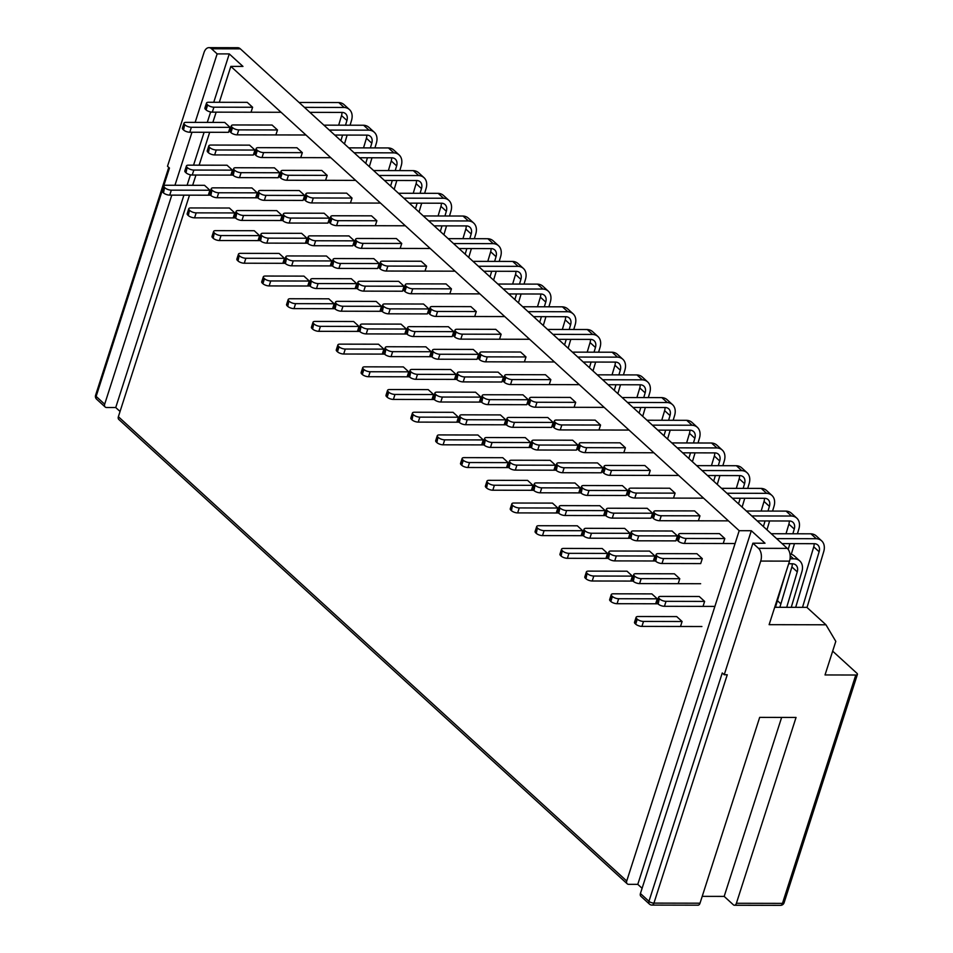 <?xml version="1.0" encoding="UTF-8"?>
<svg xmlns="http://www.w3.org/2000/svg" width="953" height="953" viewBox="0 0 953 953"><rect width="100%" height="100%" fill="white"/><g stroke="black" fill="none" stroke-linecap="round" stroke-linejoin="round"><path stroke-width="1.43" d="M211.542 48.782A9.399 5.563 -89.9 0 0 208.91 47.65L237.702 47.71A9.399 5.563 90.1 0 1 240.347 48.841L211.542 48.782L217.141 53.892L195.151 122.377M191.982 132.241L174.959 185.263M171.79 195.139L104.675 404.203A3.764 2.668 132.4 0 0 105.164 406.991A3.764 2.668 132.4 0 0 106.641 407.515L115.73 407.539L120.054 411.482M208.91 47.65A9.399 5.563 -89.9 0 0 204.002 52.582L167.502 166.263L169.455 168.05L96.134 396.412L104.675 404.203M217.141 53.892L229.268 53.916L242.967 66.424L230.84 66.4L739.194 530.702L751.321 530.726L765.021 543.234L752.894 543.21L758.493 548.32L787.285 548.38A9.399 5.563 90.1 0 1 789.525 561.126L760.732 561.067L724.232 674.748L727.258 674.748L653.937 903.11L700.014 903.206A3.764 2.228 90.1 0 1 698.049 905.183L651.971 905.088A3.764 2.228 -89.9 0 0 653.937 903.11A3.764 1.441 -162.2 0 1 648.957 901.312L722.267 672.961L724.232 674.748M752.894 543.21L640.416 893.521L648.957 901.312A3.764 2.668 -47.6 0 0 649.446 904.099L640.916 896.308A3.764 2.668 -47.6 0 1 640.416 893.521M760.732 561.067A9.399 5.563 -89.9 0 0 758.493 548.32M235.427 217.915L194.579 217.832A4.705 1.799 -162.2 0 1 188.349 215.581L187.86 215.14A4.705 1.799 -162.2 0 1 187.169 213.71L188.765 208.743A4.705 1.799 17.8 0 1 190.791 207.945L229.387 208.016L234.76 212.936L233.175 217.903M285.126 263.314L244.278 263.219A4.705 1.799 -162.2 0 1 238.047 260.979L237.559 260.538A4.705 1.799 -162.2 0 1 236.868 259.109L238.464 254.141A4.705 1.799 17.8 0 1 240.501 253.343L279.086 253.415L284.471 258.334L282.874 263.302M334.825 308.701L293.989 308.617A4.705 1.799 -162.2 0 1 287.746 306.378L287.258 305.937A4.705 1.799 -162.2 0 1 286.579 304.507L288.175 299.54A4.705 1.799 17.8 0 1 290.2 298.742L328.785 298.813L334.169 303.733L332.573 308.689M384.536 354.099L343.688 354.016A4.705 1.799 -162.2 0 1 337.457 351.776L336.969 351.323A4.705 1.799 -162.2 0 1 336.278 349.894L337.874 344.938A4.705 1.799 17.8 0 1 339.899 344.14L378.508 344.212L383.88 349.12L382.284 354.087M434.234 399.498L393.398 399.414A4.705 1.799 -162.2 0 1 387.156 397.175L386.668 396.722A4.705 1.799 -162.2 0 1 385.989 395.292L387.573 390.325A4.705 1.799 17.8 0 1 389.61 389.527L428.207 389.61L433.579 394.518L431.983 399.486M483.945 444.896L443.097 444.813A4.705 1.799 -162.2 0 1 436.867 442.573L436.379 442.121A4.705 1.799 -162.2 0 1 435.688 440.691L437.284 435.724A4.705 1.799 17.8 0 1 439.309 434.925L477.906 435.009L483.29 439.917L481.694 444.884M533.644 490.295L492.808 490.211A4.705 1.799 -162.2 0 1 486.566 487.96L486.078 487.519A4.705 1.799 -162.2 0 1 485.399 486.09L486.983 481.122A4.705 1.799 17.8 0 1 489.02 480.324L527.605 480.395L532.989 485.315L531.393 490.283M583.355 535.693L542.507 535.61A4.705 1.799 -162.2 0 1 536.277 533.358L535.789 532.918A4.705 1.799 -162.2 0 1 535.098 531.488L536.694 526.521A4.705 1.799 17.8 0 1 538.719 525.722L577.315 525.794L582.688 530.714L581.104 535.681M633.054 581.08L592.218 580.996A4.705 1.799 -162.2 0 1 585.976 578.757L585.487 578.316A4.705 1.799 -162.2 0 1 584.797 576.887L586.393 571.919A4.705 1.799 17.8 0 1 588.43 571.121L627.014 571.192L632.399 576.112L630.803 581.068M676.713 616.591L682.098 621.499L680.513 626.466M228.506 132.324L230.102 127.357L191.386 127.273L189.79 132.241L228.506 132.324M184.668 124.593L183.56 130.001L184.668 124.593A4.705 1.799 17.8 0 1 183.977 123.163A4.705 1.799 17.8 0 1 186.002 122.365L224.717 122.437L230.102 127.357M253.355 155.017L254.951 150.05L216.236 149.978L214.651 154.934L253.355 155.017M209.517 147.286L208.409 152.694L209.517 147.286A4.705 1.799 17.8 0 1 208.826 145.857A4.705 1.799 17.8 0 1 210.863 145.059L249.567 145.142L254.951 150.05M278.205 177.723L279.801 172.755L241.097 172.672L239.501 177.639L278.216 177.711M234.367 169.979L233.259 175.388L234.367 169.979A4.705 1.799 17.8 0 1 233.676 168.55A4.705 1.799 17.8 0 1 235.713 167.752L274.428 167.835L279.801 172.755M303.066 200.416L304.662 195.448L265.947 195.365L264.35 200.333L303.066 200.416M259.216 192.685L258.12 198.093L259.216 192.685A4.705 1.799 17.8 0 1 258.537 191.255A4.705 1.799 17.8 0 1 260.562 190.457L299.278 190.54L304.662 195.448M327.915 223.109L329.512 218.154L290.796 218.07L289.2 223.038L327.915 223.109M284.077 215.378L282.97 220.786L284.077 215.378A4.705 1.799 17.8 0 1 283.386 213.948A4.705 1.799 17.8 0 1 285.412 213.15L324.127 213.234L329.512 218.154M352.765 245.814L354.361 240.847L315.646 240.764L314.061 245.731L352.765 245.814M308.927 238.083L307.819 243.492L308.927 238.083A4.705 1.799 17.8 0 1 308.236 236.654A4.705 1.799 17.8 0 1 310.273 235.856L348.977 235.927L354.361 240.847M377.614 268.508L379.211 263.54L340.507 263.469L338.911 268.424L377.614 268.508M333.776 260.777L332.668 266.185L333.776 260.777A4.705 1.799 17.8 0 1 333.085 259.347A4.705 1.799 17.8 0 1 335.122 258.549L373.826 258.632L379.211 263.54M402.476 291.213L404.06 286.245L365.356 286.162L363.76 291.13L402.476 291.213M358.626 283.47L357.53 288.89L358.626 283.47A4.705 1.799 17.8 0 1 357.947 282.04A4.705 1.799 17.8 0 1 359.972 281.254L398.688 281.326L404.06 286.245M427.325 313.906L428.921 308.939L390.206 308.867L388.61 313.823L427.325 313.906M383.487 306.175L382.379 311.583L383.487 306.175A4.705 1.799 17.8 0 1 382.796 304.746A4.705 1.799 17.8 0 1 384.821 303.947L423.537 304.031L428.921 308.939M452.175 336.6L453.771 331.644L415.055 331.561L413.471 336.528L452.175 336.6M408.337 328.868L407.229 334.277L408.337 328.868A4.705 1.799 17.8 0 1 407.646 327.439A4.705 1.799 17.8 0 1 409.683 326.641L448.386 326.724L453.771 331.644M477.024 359.305L478.62 354.337L439.905 354.254L438.32 359.221L477.024 359.305M433.186 351.574L432.078 356.982L433.186 351.574A4.705 1.799 17.8 0 1 432.495 350.144A4.705 1.799 17.8 0 1 434.532 349.346L473.236 349.429L478.62 354.337M501.886 381.998L503.47 377.043L464.766 376.959L463.17 381.915L501.886 381.998M458.036 374.267L456.94 379.675L458.036 374.267A4.705 1.799 17.8 0 1 457.357 372.837A4.705 1.799 17.8 0 1 459.382 372.039L498.097 372.123L503.47 377.043M526.735 404.703L528.331 399.736L489.616 399.652L488.019 404.62L526.735 404.703M482.885 396.972L481.789 402.38L482.885 396.972A4.705 1.799 17.8 0 1 482.206 395.543A4.705 1.799 17.8 0 1 484.231 394.745L522.947 394.816L528.331 399.736M551.584 427.397L553.181 422.429L514.465 422.358L512.869 427.313L551.584 427.397M507.746 419.665L506.639 425.074L507.746 419.665A4.705 1.799 17.8 0 1 507.056 418.236A4.705 1.799 17.8 0 1 509.081 417.438L547.796 417.521L553.181 422.429M576.434 450.102L578.03 445.134L539.315 445.051L537.73 450.019L576.434 450.09M532.596 442.359L531.488 447.767L532.596 442.359A4.705 1.799 17.8 0 1 531.905 440.929A4.705 1.799 17.8 0 1 533.942 440.131L572.646 440.215L578.03 445.134M601.283 472.795L602.88 467.828L564.176 467.756L562.58 472.712L601.283 472.795M557.445 465.064L556.338 470.472L557.445 465.064A4.705 1.799 17.8 0 1 556.755 463.634A4.705 1.799 17.8 0 1 558.792 462.836L597.507 462.92L602.88 467.828M626.145 495.489L627.729 490.533L589.025 490.45L587.429 495.417L626.145 495.489M582.295 487.757L581.199 493.166L582.295 487.757A4.705 1.799 17.8 0 1 581.616 486.328A4.705 1.799 17.8 0 1 583.641 485.53L622.357 485.613L627.729 490.533M650.994 518.194L652.591 513.226L613.875 513.143L612.279 518.11L650.994 518.194M607.156 510.463L606.048 515.871L607.156 510.463A4.705 1.799 17.8 0 1 606.465 509.033A4.705 1.799 17.8 0 1 608.49 508.235L647.206 508.306L652.591 513.226M675.844 540.887L677.44 535.931L638.724 535.848L637.14 540.804L675.844 540.887M632.006 533.156L630.898 538.564L632.006 533.156A4.705 1.799 17.8 0 1 631.315 531.726A4.705 1.799 17.8 0 1 633.352 530.928L672.056 531.012L677.44 535.931M700.693 563.592L702.29 558.625L663.586 558.541L661.99 563.509L700.693 563.592M656.855 555.849L655.747 561.269L656.855 555.849A4.705 1.799 17.8 0 1 656.164 554.42A4.705 1.799 17.8 0 1 658.201 553.633L696.905 553.705L702.29 558.625M257.81 197.807L217.105 197.724A4.705 1.799 -162.2 0 1 210.863 195.484L211.971 190.076A4.705 1.799 17.8 0 1 211.28 188.646A4.705 1.799 17.8 0 1 213.317 187.848L251.902 187.932L257.286 192.84L255.69 197.807M307.521 243.206L266.804 243.122A4.705 1.799 -162.2 0 1 260.574 240.883L261.67 235.474A4.705 1.799 17.8 0 1 260.991 234.045A4.705 1.799 17.8 0 1 263.016 233.247L301.613 233.33L306.985 238.238L305.389 243.206M357.22 288.604L316.515 288.521A4.705 1.799 -162.2 0 1 310.273 286.281L311.381 280.873A4.705 1.799 17.8 0 1 310.69 279.443A4.705 1.799 17.8 0 1 312.727 278.645L351.312 278.717L356.696 283.637L355.1 288.604M406.919 334.003L366.214 333.919A4.705 1.799 -162.2 0 1 359.984 331.68L361.08 326.26A4.705 1.799 17.8 0 1 360.401 324.83A4.705 1.799 17.8 0 1 362.426 324.044L401.01 324.115L406.395 329.035L404.799 334.003M456.63 379.401L415.925 379.318A4.705 1.799 -162.2 0 1 409.683 377.078L410.791 371.658A4.705 1.799 17.8 0 1 410.1 370.229A4.705 1.799 17.8 0 1 412.137 369.43L450.721 369.514L456.106 374.434L454.51 379.389M506.329 424.8L465.624 424.716A4.705 1.799 -162.2 0 1 459.394 422.465L460.49 417.057A4.705 1.799 17.8 0 1 459.811 415.627A4.705 1.799 17.8 0 1 461.836 414.829L500.42 414.912L505.805 419.832L504.208 424.788M556.04 470.198L515.323 470.103A4.705 1.799 -162.2 0 1 509.093 467.863L510.2 462.455A4.705 1.799 17.8 0 1 509.51 461.026A4.705 1.799 17.8 0 1 511.547 460.228L550.131 460.311L555.516 465.219L553.919 470.186M605.739 515.585L565.034 515.502A4.705 1.799 -162.2 0 1 558.792 513.262L559.899 507.854A4.705 1.799 17.8 0 1 559.22 506.424A4.705 1.799 17.8 0 1 561.246 505.626L599.83 505.709L605.215 510.617L603.618 515.585M655.45 560.983L614.733 560.9A4.705 1.799 -162.2 0 1 608.502 558.661L609.61 553.252A4.705 1.799 17.8 0 1 608.919 551.823A4.705 1.799 17.8 0 1 610.944 551.025L649.541 551.096L654.914 556.016L653.329 560.983M714.893 606.406L664.444 606.299A4.705 1.799 -162.2 0 1 658.201 604.059L659.309 598.639A4.705 1.799 17.8 0 1 658.618 597.209A4.705 1.799 17.8 0 1 660.655 596.423L699.24 596.495L704.624 601.414L703.028 606.382M231.353 125.76A4.705 1.799 17.8 0 0 232.044 127.19L230.447 132.157A4.705 1.799 -162.2 0 1 229.756 130.728L231.353 125.76A4.705 1.799 17.8 0 1 233.378 124.962L272.093 125.046L277.478 129.965L275.882 134.933M281.052 171.159A4.705 1.799 17.8 0 0 281.743 172.588L280.146 177.556A4.705 1.799 -162.2 0 1 279.455 176.126L281.052 171.159A4.705 1.799 17.8 0 1 283.089 170.361L321.792 170.444L327.177 175.364L325.581 180.32M330.762 216.557A4.705 1.799 17.8 0 0 331.441 217.987L329.857 222.954A4.705 1.799 -162.2 0 1 329.166 221.525L330.762 216.557A4.705 1.799 17.8 0 1 332.788 215.759L371.503 215.843L376.876 220.751L375.291 225.718M380.461 261.956A4.705 1.799 17.8 0 0 381.152 263.385L379.556 268.353A4.705 1.799 -162.2 0 1 378.865 266.923L380.461 261.956A4.705 1.799 17.8 0 1 382.498 261.158L421.202 261.241L426.587 266.149L424.99 271.117M430.172 307.354A4.705 1.799 17.8 0 0 430.851 308.784L429.267 313.74A4.705 1.799 -162.2 0 1 428.576 312.31L430.172 307.354A4.705 1.799 17.8 0 1 432.197 306.556L470.913 306.64L476.286 311.548L474.701 316.515M479.871 352.753A4.705 1.799 17.8 0 0 480.562 354.182L478.966 359.138A4.705 1.799 -162.2 0 1 478.275 357.709L479.871 352.753A4.705 1.799 17.8 0 1 481.908 351.955L520.612 352.026L525.996 356.946L524.4 361.914M529.582 398.14A4.705 1.799 17.8 0 0 530.261 399.569L528.665 404.537A4.705 1.799 -162.2 0 1 527.986 403.107L529.582 398.14A4.705 1.799 17.8 0 1 531.607 397.341L570.323 397.425L575.695 402.345L574.099 407.312M579.281 443.538A4.705 1.799 17.8 0 0 579.972 444.968L578.376 449.935A4.705 1.799 -162.2 0 1 577.685 448.506L579.281 443.538A4.705 1.799 17.8 0 1 581.306 442.74L620.022 442.823L625.406 447.743L623.81 452.699M628.98 488.937A4.705 1.799 17.8 0 0 629.671 490.366L628.075 495.334A4.705 1.799 -162.2 0 1 627.396 493.904L628.98 488.937A4.705 1.799 17.8 0 1 631.017 488.139L669.721 488.222L675.105 493.142L673.509 498.097M678.691 534.335A4.705 1.799 17.8 0 0 679.382 535.765L677.786 540.732A4.705 1.799 -162.2 0 1 677.095 539.303L678.691 534.335A4.705 1.799 17.8 0 1 680.716 533.537L719.432 533.62L724.816 538.528L723.22 543.496M230.84 66.4L219.321 102.293M216.152 112.156L212.853 122.413M209.696 132.276L199.129 165.167M195.961 175.042L192.661 185.299M189.504 195.174L118.375 416.711L626.729 881.013A3.764 2.668 132.4 0 0 627.217 883.8A3.764 2.668 132.4 0 0 628.694 884.324L637.783 884.348L642.108 888.291M739.194 530.702L626.729 881.013M653.841 511.63A4.705 1.799 17.8 0 0 654.52 513.059L652.936 518.027A4.705 1.799 -162.2 0 1 652.245 516.597L653.841 511.63A4.705 1.799 17.8 0 1 655.867 510.844L694.582 510.915L699.955 515.835L698.37 520.803M604.131 466.243A4.705 1.799 17.8 0 0 604.821 467.673L603.225 472.628A4.705 1.799 -162.2 0 1 602.534 471.199L604.131 466.243A4.705 1.799 17.8 0 1 606.168 465.445L644.871 465.529L650.256 470.437L648.659 475.404M554.432 420.845A4.705 1.799 17.8 0 0 555.111 422.274L553.526 427.242A4.705 1.799 -162.2 0 1 552.835 425.812L554.432 420.845A4.705 1.799 17.8 0 1 556.457 420.047L595.172 420.13L600.557 425.038L598.961 430.006M504.721 375.446A4.705 1.799 17.8 0 0 505.412 376.876L503.815 381.843A4.705 1.799 -162.2 0 1 503.136 380.414L504.721 375.446A4.705 1.799 17.8 0 1 506.758 374.648L545.461 374.732L550.846 379.639L549.25 384.607M455.022 330.048A4.705 1.799 17.8 0 0 455.713 331.477L454.116 336.445A4.705 1.799 -162.2 0 1 453.425 335.015L455.022 330.048A4.705 1.799 17.8 0 1 457.047 329.25L495.763 329.333L501.147 334.253L499.551 339.208M405.311 284.649A4.705 1.799 17.8 0 0 406.002 286.079L404.406 291.046A4.705 1.799 -162.2 0 1 403.727 289.617L405.311 284.649A4.705 1.799 17.8 0 1 407.348 283.851L446.052 283.934L451.436 288.854L449.84 293.81M355.612 239.251A4.705 1.799 17.8 0 0 356.303 240.68L354.707 245.648A4.705 1.799 -162.2 0 1 354.016 244.218L355.612 239.251A4.705 1.799 17.8 0 1 357.637 238.464L396.353 238.536L401.737 243.456L400.141 248.423M305.901 193.864A4.705 1.799 17.8 0 0 306.592 195.294L304.996 200.249A4.705 1.799 -162.2 0 1 304.317 198.82L305.901 193.864A4.705 1.799 17.8 0 1 307.938 193.066L346.654 193.137L352.026 198.057L350.43 203.025M256.202 148.465A4.705 1.799 17.8 0 0 256.893 149.895L255.297 154.851A4.705 1.799 -162.2 0 1 254.606 153.421L256.202 148.465A4.705 1.799 17.8 0 1 258.227 147.667L296.943 147.751L302.327 152.659L300.731 157.626M206.503 103.067A4.705 1.799 17.8 0 0 207.182 104.496L205.586 109.464A4.705 1.799 -162.2 0 1 204.907 108.034L206.503 103.067A4.705 1.799 17.8 0 1 208.528 102.269L247.244 102.352L252.616 107.26L251.032 112.228M700.646 583.724L639.594 583.593A4.705 1.799 -162.2 0 1 633.352 581.354L634.46 575.946A4.705 1.799 17.8 0 1 633.769 574.516A4.705 1.799 17.8 0 1 635.806 573.718L674.39 573.801L679.775 578.709L678.179 583.677M630.6 538.29L589.883 538.207A4.705 1.799 -162.2 0 1 583.653 535.955L584.749 530.547A4.705 1.799 17.8 0 1 584.07 529.118A4.705 1.799 17.8 0 1 586.095 528.319L624.68 528.403L630.064 533.323L628.468 538.278M580.889 492.892L540.184 492.808A4.705 1.799 -162.2 0 1 533.942 490.569L535.05 485.148A4.705 1.799 17.8 0 1 534.359 483.719A4.705 1.799 17.8 0 1 536.396 482.921L574.981 483.004L580.365 487.924L578.769 492.892M531.19 447.493L490.473 447.41A4.705 1.799 -162.2 0 1 484.243 445.17L485.351 439.762A4.705 1.799 17.8 0 1 484.66 438.332A4.705 1.799 17.8 0 1 486.685 437.534L525.282 437.606L530.654 442.526L529.07 447.493M481.479 402.095L440.774 402.011A4.705 1.799 -162.2 0 1 434.532 399.772L435.64 394.363A4.705 1.799 17.8 0 1 434.949 392.934A4.705 1.799 17.8 0 1 436.986 392.136L475.571 392.219L480.955 397.127L479.359 402.095M431.78 356.696L391.064 356.613A4.705 1.799 -162.2 0 1 384.833 354.373L385.941 348.965A4.705 1.799 17.8 0 1 385.25 347.535A4.705 1.799 17.8 0 1 387.275 346.737L425.872 346.821L431.244 351.728L429.66 356.696M382.07 311.309L341.365 311.214A4.705 1.799 -162.2 0 1 335.122 308.975L336.23 303.566A4.705 1.799 17.8 0 1 335.539 302.137A4.705 1.799 17.8 0 1 337.576 301.339L376.161 301.422L381.545 306.33L379.949 311.297M332.371 265.911L291.654 265.827A4.705 1.799 -162.2 0 1 285.423 263.576L286.531 258.168A4.705 1.799 17.8 0 1 285.84 256.738A4.705 1.799 17.8 0 1 287.866 255.94L326.462 256.023L331.835 260.943L330.25 265.899M282.66 220.512L241.955 220.429A4.705 1.799 -162.2 0 1 235.725 218.189L236.821 212.769A4.705 1.799 17.8 0 1 236.141 211.34A4.705 1.799 17.8 0 1 238.167 210.542L276.751 210.625L282.136 215.545L280.539 220.512M232.961 175.114L192.244 175.03A4.705 1.799 -162.2 0 1 186.014 172.791L187.122 167.383A4.705 1.799 17.8 0 1 186.431 165.953A4.705 1.799 17.8 0 1 188.468 165.155L227.052 165.226L232.437 170.146L230.84 175.114M657.904 603.785L617.067 603.702A4.705 1.799 -162.2 0 1 610.825 601.462L610.337 601.009A4.705 1.799 -162.2 0 1 609.658 599.58L611.254 594.612A4.705 1.799 17.8 0 1 613.279 593.814L651.864 593.886L657.248 598.806L655.652 603.773M608.205 558.387L567.357 558.303A4.705 1.799 -162.2 0 1 561.126 556.064L560.638 555.611A4.705 1.799 -162.2 0 1 559.947 554.181L561.543 549.214A4.705 1.799 17.8 0 1 563.58 548.416L602.177 548.499L607.549 553.407L605.953 558.375M558.506 512.988L517.658 512.905A4.705 1.799 -162.2 0 1 511.427 510.665L510.927 510.212A4.705 1.799 -162.2 0 1 510.248 508.783L511.844 503.815A4.705 1.799 17.8 0 1 513.87 503.029L552.466 503.101L557.839 508.009L556.242 512.976M508.795 467.589L467.959 467.506A4.705 1.799 -162.2 0 1 461.717 465.267L461.228 464.826A4.705 1.799 -162.2 0 1 460.537 463.396L462.134 458.429A4.705 1.799 17.8 0 1 464.171 457.631L502.767 457.702L508.14 462.622L506.543 467.578M459.096 422.203L418.248 422.108A4.705 1.799 -162.2 0 1 412.018 419.868L411.529 419.427A4.705 1.799 -162.2 0 1 410.838 417.998L412.435 413.03A4.705 1.799 17.8 0 1 414.46 412.232L453.056 412.304L458.429 417.223L456.844 422.179M409.385 376.804L368.549 376.721A4.705 1.799 -162.2 0 1 362.307 374.469L361.818 374.029A4.705 1.799 -162.2 0 1 361.127 372.599L362.724 367.632A4.705 1.799 17.8 0 1 364.761 366.834L403.345 366.905L408.73 371.825L407.134 376.792M359.686 331.406L318.838 331.322A4.705 1.799 -162.2 0 1 312.608 329.083L312.119 328.63A4.705 1.799 -162.2 0 1 311.428 327.201L313.025 322.233A4.705 1.799 17.8 0 1 315.05 321.435L353.646 321.506L359.019 326.426L357.435 331.394M309.975 286.007L269.139 285.924A4.705 1.799 -162.2 0 1 262.897 283.684L262.409 283.232A4.705 1.799 -162.2 0 1 261.718 281.802L263.314 276.835A4.705 1.799 17.8 0 1 265.351 276.036L303.947 276.12L309.32 281.028L307.724 285.995M260.276 240.609L219.428 240.525A4.705 1.799 -162.2 0 1 213.198 238.286L212.71 237.833A4.705 1.799 -162.2 0 1 212.019 236.404L213.615 231.436A4.705 1.799 17.8 0 1 215.64 230.65L254.237 230.721L259.621 235.629L258.025 240.597M210.565 195.21L169.729 195.127A4.705 1.799 -162.2 0 1 163.487 192.887L162.999 192.446A4.705 1.799 -162.2 0 1 162.32 191.017L163.904 186.049A4.705 1.799 17.8 0 1 165.941 185.251L204.538 185.323L209.91 190.243L208.314 195.198M240.347 48.841L787.285 548.38M702.218 896.356L724.173 896.404L733.369 904.802A3.764 2.228 -89.9 0 0 734.429 905.255A3.764 2.228 -89.9 0 0 736.395 903.277L782.473 903.373L855.782 675.022L825.024 674.95L835.805 641.369L825.965 624.787L769.119 624.668L789.525 561.126M855.782 675.022A3.764 1.441 17.8 0 0 857.414 674.379A3.764 1.441 17.8 0 0 856.866 673.235L832.66 651.137M780.888 603.857L777.422 600.688M736.395 903.277L796.053 717.454L759.684 717.371L700.014 903.206M724.173 896.404L781.639 717.418M627.217 883.8L118.863 419.499A3.764 2.668 -47.6 0 1 118.375 416.711M774.706 607.287L806.881 607.359L825.965 624.787M751.321 530.726L637.783 884.348M229.268 53.916L213.746 102.281M210.637 111.966L207.277 122.401M204.109 132.264L193.554 165.167M190.445 174.828L187.086 185.287M183.917 195.162L115.73 407.539M659.798 599.092A4.705 1.799 17.8 0 0 666.04 601.331L704.624 601.414M659.309 598.639L658.201 604.059M657.713 603.606A4.705 1.799 -162.2 0 1 657.034 602.177L658.618 597.209M701.896 626.526L641.917 626.395A4.705 1.799 -162.2 0 1 635.687 624.155L637.283 619.188L636.783 618.747L635.198 623.703A4.705 1.799 -162.2 0 1 634.507 622.273L636.104 617.318A4.705 1.799 17.8 0 0 636.783 618.747M637.283 619.188A4.705 1.799 17.8 0 0 643.513 621.427L682.098 621.511M636.104 617.318A4.705 1.799 17.8 0 1 638.129 616.52L676.725 616.591M807.024 607.49L823.726 551.62A15.045 10.674 132.4 0 0 821.641 540.839A15.045 10.674 132.4 0 0 816.328 538.719L810.943 533.811L771.239 533.728M810.943 533.811A15.045 10.674 -47.6 0 1 816.256 535.92L821.641 540.839M814.1 543.686A9.399 6.671 -47.6 0 1 813.743 546.843L795.684 607.335M816.328 538.719L776.624 538.636M724.816 538.528L686.1 538.457L684.504 543.413A4.705 1.799 -162.2 0 1 678.274 541.173L679.87 536.205A4.705 1.799 17.8 0 0 686.1 538.457M802.521 607.347L819.115 551.751A9.399 6.671 132.4 0 0 817.817 544.997A9.399 6.671 132.4 0 0 814.744 543.698L782.079 543.615M735.085 543.52L684.504 543.413M791.252 607.323L801.866 571.764A15.045 10.674 132.4 0 0 799.793 560.936L794.409 556.028A15.045 10.674 132.4 0 0 789.977 554.003M792.241 563.771A9.399 6.671 -47.6 0 1 791.883 566.94L779.864 607.299M799.793 560.936A15.045 10.674 132.4 0 0 793.563 558.815L790.049 558.803M788.679 563.771L792.086 563.783A9.399 6.671 -47.6 0 1 795.958 565.105A9.399 6.671 -47.6 0 1 797.256 571.86L786.701 607.311M790.168 555.718L793.563 558.815M655.259 560.817A4.705 1.799 -162.2 0 1 654.58 559.387L656.164 554.42M661.99 563.509A4.705 1.799 -162.2 0 1 655.747 561.269M657.344 556.302A4.705 1.799 17.8 0 0 663.586 558.541M797.423 533.775L798.876 528.927A15.045 10.674 132.4 0 0 796.791 518.134A15.045 10.674 132.4 0 0 791.478 516.026L786.094 511.106L746.39 511.022M786.094 511.106A15.045 10.674 -47.6 0 1 791.407 513.226L796.791 518.134M789.251 520.993A9.399 6.671 -47.6 0 1 788.881 524.138L786.011 533.751M783.068 543.627L782.854 544.33M791.478 516.026L751.774 515.942M699.955 515.835L661.251 515.752L659.655 520.719A4.705 1.799 -162.2 0 1 653.424 518.48L655.009 513.512A4.705 1.799 17.8 0 0 661.251 515.752M792.86 533.775L794.266 529.058A9.399 6.671 132.4 0 0 792.967 522.304A9.399 6.671 132.4 0 0 789.894 521.005L757.218 520.922M728.426 520.862L659.655 520.719M788.191 549.416L789.918 543.639M775.444 607.287L785.546 573.527M791.288 554.289L794.468 543.651M634.948 576.398A4.705 1.799 17.8 0 0 641.178 578.638L679.775 578.709M634.46 575.946L633.352 581.354M632.863 580.913A4.705 1.799 -162.2 0 1 632.173 579.484L633.769 574.516M630.409 538.123A4.705 1.799 -162.2 0 1 629.719 536.694L631.315 531.726M637.14 540.804A4.705 1.799 -162.2 0 1 630.898 538.564M632.494 533.609A4.705 1.799 17.8 0 0 638.724 535.848M610.825 601.462L612.422 596.495L611.933 596.042L610.337 601.009M612.422 596.495A4.705 1.799 17.8 0 0 618.664 598.734L657.248 598.818M611.254 594.612A4.705 1.799 17.8 0 0 611.933 596.042M772.573 511.082L774.027 506.222A15.045 10.674 132.4 0 0 771.93 495.441A15.045 10.674 132.4 0 0 766.629 493.332L761.244 488.412L721.54 488.329M761.244 488.412A15.045 10.674 -47.6 0 1 766.557 490.521L771.93 495.441M764.401 498.288A9.399 6.671 -47.6 0 1 764.032 501.445L761.161 511.058M758.219 520.922L758.004 521.636M766.629 493.332L726.925 493.249M675.105 493.142L636.401 493.058L634.805 498.014A4.705 1.799 -162.2 0 1 628.563 495.774L630.159 490.819A4.705 1.799 17.8 0 0 636.401 493.058M768.011 511.07L769.416 506.353A9.399 6.671 132.4 0 0 768.118 499.598A9.399 6.671 132.4 0 0 765.033 498.3L732.369 498.228M703.576 498.169L634.805 498.014M763.389 526.556L765.068 520.934M766.962 529.82L769.619 520.946M610.099 553.693A4.705 1.799 17.8 0 0 616.329 555.933L654.914 556.016M609.61 553.252L608.502 558.661M608.014 558.208A4.705 1.799 -162.2 0 1 607.323 556.778L608.919 551.823M605.56 515.418A4.705 1.799 -162.2 0 1 604.869 513.989L606.465 509.033M612.279 518.11A4.705 1.799 -162.2 0 1 606.048 515.871M607.645 510.903A4.705 1.799 17.8 0 0 613.875 513.143M585.976 578.757L587.084 573.349L585.487 578.316M587.572 573.789A4.705 1.799 17.8 0 0 593.802 576.029L632.399 576.112M586.393 571.919A4.705 1.799 17.8 0 0 587.084 573.349M747.712 488.389L749.165 483.528A15.045 10.674 132.4 0 0 747.081 472.736A15.045 10.674 132.4 0 0 741.768 470.627L736.395 465.719L696.691 465.636M736.395 465.719A15.045 10.674 -47.6 0 1 741.696 467.828L747.081 472.736M739.54 475.595A9.399 6.671 -47.6 0 1 739.183 478.74L736.312 488.365M733.369 498.228L733.155 498.943M741.768 470.627L702.063 470.544M650.256 470.437L611.54 470.353L609.956 475.321A4.705 1.799 -162.2 0 1 603.714 473.081L605.31 468.114A4.705 1.799 17.8 0 0 611.54 470.353M743.161 488.377L744.567 483.659A9.399 6.671 132.4 0 0 743.269 476.905A9.399 6.671 132.4 0 0 740.183 475.607L707.519 475.523M678.727 475.464L609.956 475.321M738.539 503.851L740.207 498.24M742.113 507.127L744.769 498.252M585.249 531A4.705 1.799 17.8 0 0 591.479 533.239L630.064 533.323M584.749 530.547L583.653 535.955M583.165 535.515A4.705 1.799 -162.2 0 1 582.474 534.085L584.07 529.118M580.711 492.725A4.705 1.799 -162.2 0 1 580.02 491.295L581.616 486.328M587.429 495.417A4.705 1.799 -162.2 0 1 581.199 493.166M582.783 488.21A4.705 1.799 17.8 0 0 589.025 490.45M561.126 556.064L562.234 550.643L560.638 555.611M562.723 551.096A4.705 1.799 17.8 0 0 568.953 553.336L607.549 553.419M561.543 549.214A4.705 1.799 17.8 0 0 562.234 550.643M722.862 465.683L724.316 460.835A15.045 10.674 132.4 0 0 722.231 450.042A15.045 10.674 132.4 0 0 716.918 447.934L711.534 443.014L671.829 442.931M711.534 443.014A15.045 10.674 -47.6 0 1 716.847 445.122L722.231 450.042M714.69 452.889A9.399 6.671 -47.6 0 1 714.333 456.046L711.462 465.66M708.52 475.523L708.305 476.238M716.918 447.934L677.214 447.85M625.406 447.743L586.691 447.66L585.094 452.627A4.705 1.799 -162.2 0 1 578.864 450.376L580.46 445.42A4.705 1.799 17.8 0 0 586.691 447.66M718.3 465.672L719.706 460.966A9.399 6.671 132.4 0 0 718.407 454.212A9.399 6.671 132.4 0 0 715.334 452.901L682.67 452.83M653.865 452.77L585.094 452.627M713.678 481.158L715.358 475.547M717.264 484.422L719.92 475.547M555.849 470.02A4.705 1.799 -162.2 0 1 555.17 468.59L556.755 463.634M562.58 472.712A4.705 1.799 -162.2 0 1 556.338 470.472M557.934 465.505A4.705 1.799 17.8 0 0 564.176 467.756M560.388 508.294A4.705 1.799 17.8 0 0 566.63 510.534L605.215 510.617M559.899 507.854L558.792 513.262M558.303 512.821A4.705 1.799 -162.2 0 1 557.624 511.392L559.22 506.424M536.277 533.358L537.385 527.95L535.789 532.918M537.873 528.391A4.705 1.799 17.8 0 0 544.103 530.642L582.688 530.714M536.694 526.521A4.705 1.799 17.8 0 0 537.385 527.95M698.013 442.99L699.466 438.13A15.045 10.674 132.4 0 0 697.382 427.349A15.045 10.674 132.4 0 0 692.069 425.229L686.684 420.321L646.98 420.237M686.684 420.321A15.045 10.674 -47.6 0 1 691.997 422.429L697.382 427.349M689.841 430.196A9.399 6.671 -47.6 0 1 689.484 433.353L686.613 442.966M683.658 452.83L683.456 453.545M692.069 425.229L652.364 425.145M600.557 425.038L561.841 424.955L560.245 429.922A4.705 1.799 -162.2 0 1 554.015 427.683L555.611 422.715A4.705 1.799 17.8 0 0 561.841 424.955M693.45 442.978L694.856 438.261A9.399 6.671 132.4 0 0 693.558 431.506A9.399 6.671 132.4 0 0 690.484 430.208L657.82 430.125M629.016 430.065L560.245 429.922M688.828 458.453L690.508 452.842M692.414 461.728L695.059 452.854M535.538 485.601A4.705 1.799 17.8 0 0 541.769 487.841L580.365 487.924M535.05 485.148L533.942 490.569M533.454 490.116A4.705 1.799 -162.2 0 1 532.763 488.686L534.359 483.719M531 447.326A4.705 1.799 -162.2 0 1 530.309 445.897L531.905 440.929M537.73 450.019A4.705 1.799 -162.2 0 1 531.488 447.767M533.084 442.811A4.705 1.799 17.8 0 0 539.315 445.051M511.427 510.665L512.523 505.245L510.927 510.212M513.012 505.698A4.705 1.799 17.8 0 0 519.254 507.937L557.839 508.02M511.844 503.815A4.705 1.799 17.8 0 0 512.523 505.245M673.163 420.285L674.617 415.437A15.045 10.674 132.4 0 0 672.52 404.644A15.045 10.674 132.4 0 0 667.219 402.535L661.835 397.615L622.13 397.532M661.835 397.615A15.045 10.674 -47.6 0 1 667.148 399.736L672.52 404.644M664.991 407.491A9.399 6.671 -47.6 0 1 664.622 410.648L661.751 420.261M658.809 430.125L658.594 430.839M667.219 402.535L627.515 402.452M575.695 402.345L536.992 402.261L535.395 407.229A4.705 1.799 -162.2 0 1 529.165 404.989L530.75 400.022A4.705 1.799 17.8 0 0 536.992 402.261M668.601 420.285L670.007 415.568A9.399 6.671 132.4 0 0 668.708 408.813A9.399 6.671 132.4 0 0 665.635 407.515L632.959 407.431M604.166 407.372L535.395 407.229M663.979 435.759L665.659 430.148M667.565 439.023L670.209 430.148M510.689 462.896A4.705 1.799 17.8 0 0 516.919 465.147L555.516 465.219M510.2 462.455L509.093 467.863M508.604 467.423A4.705 1.799 -162.2 0 1 507.913 465.993L509.51 461.026M648.314 397.592L649.755 392.731A15.045 10.674 132.4 0 0 647.671 381.95A15.045 10.674 132.4 0 0 642.358 379.83L636.985 374.922L597.281 374.839M636.985 374.922A15.045 10.674 -47.6 0 1 642.286 377.031L647.671 381.95M640.13 384.798A9.399 6.671 -47.6 0 1 639.773 387.954L636.902 397.568M633.959 407.431L633.745 408.146M642.358 379.83L602.653 379.747M550.846 379.639L512.142 379.568L510.546 384.524A4.705 1.799 -162.2 0 1 504.304 382.284L505.9 377.317A4.705 1.799 17.8 0 0 512.142 379.568M640.785 384.798L608.109 384.726M579.317 384.667L510.546 384.524M643.751 397.58L645.157 392.862A9.399 6.671 132.4 0 0 643.859 386.108A9.399 6.671 132.4 0 0 640.773 384.809M639.129 413.054L640.797 407.443M642.703 416.33L645.36 407.455M506.15 424.633A4.705 1.799 -162.2 0 1 505.459 423.203L507.056 418.236M512.869 427.313A4.705 1.799 -162.2 0 1 506.639 425.074M508.235 420.106A4.705 1.799 17.8 0 0 514.465 422.358M485.839 440.203A4.705 1.799 17.8 0 0 492.07 442.442L530.654 442.526M485.351 439.762L484.243 445.17M483.755 444.717A4.705 1.799 -162.2 0 1 483.064 443.288L484.66 438.332M486.566 487.96L487.674 482.552L486.078 487.519M488.162 483.004A4.705 1.799 17.8 0 0 494.404 485.244L532.989 485.327M486.983 481.122A4.705 1.799 17.8 0 0 487.674 482.552M481.301 401.928A4.705 1.799 -162.2 0 1 480.61 400.498L482.206 395.543M488.019 404.62A4.705 1.799 -162.2 0 1 481.789 402.38M483.385 397.413A4.705 1.799 17.8 0 0 489.616 399.652M461.717 465.267L463.313 460.299L462.824 459.858L461.228 464.826M463.313 460.299A4.705 1.799 17.8 0 0 469.543 462.539L508.14 462.622M462.134 458.429A4.705 1.799 17.8 0 0 462.824 459.858M623.453 374.886L624.906 370.038A15.045 10.674 132.4 0 0 622.821 359.245A15.045 10.674 132.4 0 0 617.508 357.137L612.124 352.217L572.431 352.134M612.124 352.217A15.045 10.674 -47.6 0 1 617.437 354.337L622.821 359.245M615.281 362.104A9.399 6.671 -47.6 0 1 614.923 365.249L612.052 374.863M609.11 384.738L608.896 385.441M617.508 357.137L577.804 357.053M525.996 356.946L487.281 356.863L485.685 361.83A4.705 1.799 -162.2 0 1 479.454 359.591L481.051 354.623A4.705 1.799 17.8 0 0 487.281 356.863M615.924 362.104L583.26 362.033M554.455 361.973L485.685 361.83M618.89 374.886L620.308 370.169A9.399 6.671 132.4 0 0 618.997 363.415A9.399 6.671 132.4 0 0 615.924 362.116M614.28 390.361L615.948 384.75M617.854 393.637L620.51 384.762M456.439 379.234A4.705 1.799 -162.2 0 1 455.76 377.805L457.357 372.837M463.17 381.915A4.705 1.799 -162.2 0 1 456.94 379.675M458.524 374.72A4.705 1.799 17.8 0 0 464.766 376.959M460.978 417.509A4.705 1.799 17.8 0 0 467.22 419.749L505.805 419.832M460.49 417.057L459.394 422.465M458.905 422.024A4.705 1.799 -162.2 0 1 458.214 420.595L459.811 415.627M436.867 442.573L437.975 437.153L436.379 442.121M438.463 437.606A4.705 1.799 17.8 0 0 444.694 439.845L483.278 439.929M437.284 435.724A4.705 1.799 17.8 0 0 437.975 437.153M598.603 352.193L600.056 347.333A15.045 10.674 132.4 0 0 597.972 336.552A15.045 10.674 132.4 0 0 592.659 334.443L587.274 329.524L547.57 329.44M587.274 329.524A15.045 10.674 -47.6 0 1 592.587 331.632L597.972 336.552M590.431 339.399A9.399 6.671 -47.6 0 1 590.074 342.556L587.203 352.169M584.249 362.033L584.046 362.748M592.659 334.443L552.954 334.36M501.147 334.253L462.431 334.169L460.835 339.137A4.705 1.799 -162.2 0 1 454.605 336.885L456.201 331.93A4.705 1.799 17.8 0 0 462.431 334.169M594.041 352.181L595.446 347.476A9.399 6.671 132.4 0 0 594.148 340.721A9.399 6.671 132.4 0 0 591.074 339.411L558.41 339.339M529.606 339.28L460.835 339.137M589.419 367.667L591.098 362.045M593.004 370.931L595.661 362.057M431.59 356.529A4.705 1.799 -162.2 0 1 430.911 355.1L432.495 350.144M438.32 359.221A4.705 1.799 -162.2 0 1 432.078 356.982M433.675 352.014A4.705 1.799 17.8 0 0 439.905 354.254M436.129 394.804A4.705 1.799 17.8 0 0 442.371 397.044L480.955 397.127M435.64 394.363L434.532 399.772M434.044 399.319A4.705 1.799 -162.2 0 1 433.365 397.889L434.949 392.934M412.018 419.868L413.114 414.46L411.529 419.427M413.602 414.9A4.705 1.799 17.8 0 0 419.844 417.14L458.429 417.223M412.435 413.03A4.705 1.799 17.8 0 0 413.114 414.46M573.754 329.5L575.207 324.639A15.045 10.674 132.4 0 0 573.122 313.847A15.045 10.674 132.4 0 0 567.809 311.738L562.425 306.83L522.721 306.747M562.425 306.83A15.045 10.674 -47.6 0 1 567.738 308.939L573.122 313.847M565.582 316.706A9.399 6.671 -47.6 0 1 565.212 319.851L562.341 329.476M559.399 339.339L559.185 340.054M567.809 311.738L528.105 311.655M476.286 311.548L437.582 311.464L435.986 316.432A4.705 1.799 -162.2 0 1 429.755 314.192L431.34 309.225A4.705 1.799 17.8 0 0 437.582 311.464M569.191 329.488L570.597 324.77A9.399 6.671 132.4 0 0 569.298 318.016A9.399 6.671 132.4 0 0 566.225 316.718L533.549 316.634M504.756 316.575L435.986 316.432M564.569 344.962L566.249 339.351M568.155 348.238L570.799 339.363M548.904 306.795L550.346 301.946A15.045 10.674 132.4 0 0 548.261 291.153A15.045 10.674 132.4 0 0 542.96 289.045L537.575 284.125L497.871 284.042M537.575 284.125A15.045 10.674 -47.6 0 1 542.888 286.234L548.261 291.153M540.732 294A9.399 6.671 -47.6 0 1 540.363 297.157L537.492 306.771M534.55 316.634L534.335 317.349M542.96 289.045L503.255 288.962M451.436 288.854L412.732 288.771L411.136 293.738A4.705 1.799 -162.2 0 1 404.894 291.499L406.49 286.531A4.705 1.799 17.8 0 0 412.732 288.771M544.342 306.783L545.747 302.077A9.399 6.671 132.4 0 0 544.449 295.323A9.399 6.671 132.4 0 0 541.364 294.012L508.699 293.941M479.907 293.881L411.136 293.738M539.72 322.269L541.399 316.658M543.293 325.533L545.95 316.658M406.74 333.836A4.705 1.799 -162.2 0 1 406.049 332.406L407.646 327.439M413.471 336.528A4.705 1.799 -162.2 0 1 407.229 334.277M408.825 329.321A4.705 1.799 17.8 0 0 415.055 331.561M381.891 311.131A4.705 1.799 -162.2 0 1 381.2 309.701L382.796 304.746M388.61 313.823A4.705 1.799 -162.2 0 1 382.379 311.583M383.976 306.616A4.705 1.799 17.8 0 0 390.206 308.867M411.279 372.111A4.705 1.799 17.8 0 0 417.509 374.35L456.106 374.434M410.791 371.658L409.683 377.078M409.194 376.626A4.705 1.799 -162.2 0 1 408.503 375.196L410.1 370.229M386.43 349.406A4.705 1.799 17.8 0 0 392.66 351.657L431.244 351.728M385.941 348.965L384.833 354.373M384.345 353.932A4.705 1.799 -162.2 0 1 383.654 352.503L385.25 347.535M387.156 397.175L388.753 392.207L388.264 391.754L386.668 396.722M388.753 392.207A4.705 1.799 17.8 0 0 394.995 394.447L433.579 394.53M387.573 390.325A4.705 1.799 17.8 0 0 388.264 391.754M362.307 374.469L363.903 369.502L363.415 369.061L361.818 374.029M363.903 369.502A4.705 1.799 17.8 0 0 370.133 371.753L408.73 371.825M362.724 367.632A4.705 1.799 17.8 0 0 363.415 369.061M524.043 284.101L525.496 279.241A15.045 10.674 132.4 0 0 523.411 268.46A15.045 10.674 132.4 0 0 518.098 266.34L512.726 261.432L473.022 261.348M512.726 261.432A15.045 10.674 -47.6 0 1 518.027 263.54L523.411 268.46M515.871 271.307A9.399 6.671 -47.6 0 1 515.513 274.464L512.643 284.077M509.7 293.941L509.486 294.656M518.098 266.34L478.394 266.256M426.587 266.149L387.871 266.078L386.287 271.033A4.705 1.799 -162.2 0 1 380.044 268.794L381.641 263.826A4.705 1.799 17.8 0 0 387.871 266.078M519.492 284.089L520.898 279.372A9.399 6.671 132.4 0 0 519.588 272.618A9.399 6.671 132.4 0 0 516.514 271.319L483.85 271.236M455.057 271.176L386.287 271.033M514.87 299.564L516.538 293.953M518.444 302.84L521.1 293.965M361.568 326.712A4.705 1.799 17.8 0 0 367.81 328.952L406.395 329.035M361.08 326.26L359.984 331.68M359.495 331.227A4.705 1.799 -162.2 0 1 358.804 329.798L360.401 324.83M357.041 288.437A4.705 1.799 -162.2 0 1 356.351 287.008L357.947 282.04M363.76 291.13A4.705 1.799 -162.2 0 1 357.53 288.89M359.114 283.923A4.705 1.799 17.8 0 0 365.356 286.162M337.457 351.776L339.054 346.809L338.565 346.368L336.969 351.323M339.054 346.809A4.705 1.799 17.8 0 0 345.284 349.048L383.88 349.132M337.874 344.938A4.705 1.799 17.8 0 0 338.565 346.368M499.193 261.396L500.647 256.548A15.045 10.674 132.4 0 0 498.562 245.755A15.045 10.674 132.4 0 0 493.249 243.646L487.865 238.726L448.16 238.643M487.865 238.726A15.045 10.674 -47.6 0 1 493.177 240.847L498.562 245.755M491.021 248.614A9.399 6.671 -47.6 0 1 490.664 251.759L487.793 261.372M484.851 271.248L484.636 271.95M493.249 243.646L453.545 243.563M401.737 243.456L363.022 243.372L361.425 248.34A4.705 1.799 -162.2 0 1 355.195 246.1L356.791 241.133A4.705 1.799 17.8 0 0 363.022 243.372M494.631 261.396L496.036 256.679A9.399 6.671 132.4 0 0 494.738 249.924A9.399 6.671 132.4 0 0 491.665 248.626L459.001 248.542M430.196 248.483L361.425 248.34M490.009 276.87L491.688 271.26M493.594 280.146L496.251 271.271M474.344 238.703L475.797 233.842A15.045 10.674 132.4 0 0 473.712 223.062A15.045 10.674 132.4 0 0 468.399 220.953L463.015 216.033L423.311 215.95M463.015 216.033A15.045 10.674 -47.6 0 1 468.328 218.142L473.712 223.062M466.172 225.909A9.399 6.671 -47.6 0 1 465.803 229.065L462.944 238.679M459.989 248.542L459.775 249.257M468.399 220.953L428.695 220.87M376.876 220.762L338.172 220.679L336.576 225.635A4.705 1.799 -162.2 0 1 330.346 223.395L331.93 218.44A4.705 1.799 17.8 0 0 338.172 220.679M469.781 238.691L471.187 233.973A9.399 6.671 132.4 0 0 469.889 227.219A9.399 6.671 132.4 0 0 466.815 225.921L434.151 225.849M405.347 225.778L336.576 225.635M465.159 254.177L466.839 248.554M468.745 257.441L471.39 248.566M332.18 265.744A4.705 1.799 -162.2 0 1 331.501 264.315L333.085 259.347M338.911 268.424A4.705 1.799 -162.2 0 1 332.668 266.185M334.265 261.229A4.705 1.799 17.8 0 0 340.507 263.469M307.331 243.039A4.705 1.799 -162.2 0 1 306.64 241.609L308.236 236.654M314.061 245.731A4.705 1.799 -162.2 0 1 307.819 243.492M309.415 238.524A4.705 1.799 17.8 0 0 315.646 240.764M336.719 304.019A4.705 1.799 17.8 0 0 342.961 306.258L381.545 306.33M336.23 303.566L335.122 308.975M334.634 308.534A4.705 1.799 -162.2 0 1 333.955 307.104L335.539 302.137M311.869 281.314A4.705 1.799 17.8 0 0 318.099 283.553L356.696 283.637M311.381 280.873L310.273 286.281M309.785 285.829A4.705 1.799 -162.2 0 1 309.094 284.399L310.69 279.443M312.608 329.083L313.716 323.663L312.119 328.63M314.204 324.115A4.705 1.799 17.8 0 0 320.434 326.355L359.019 326.438M313.025 322.233A4.705 1.799 17.8 0 0 313.716 323.663M287.746 306.378L288.854 300.969L287.258 305.937M289.343 301.41A4.705 1.799 17.8 0 0 295.585 303.65L334.169 303.733M288.175 299.54A4.705 1.799 17.8 0 0 288.854 300.969M449.494 216.009L450.948 211.149A15.045 10.674 132.4 0 0 448.851 200.356A15.045 10.674 132.4 0 0 443.55 198.248L438.166 193.34L398.461 193.256M438.166 193.34A15.045 10.674 -47.6 0 1 443.479 195.448L448.851 200.356M441.322 203.215A9.399 6.671 -47.6 0 1 440.953 206.36L438.082 215.986M435.14 225.849L434.925 226.564M443.55 198.248L403.846 198.164M352.026 198.057L313.323 197.974L311.726 202.941A4.705 1.799 -162.2 0 1 305.484 200.702L307.08 195.734A4.705 1.799 17.8 0 0 313.323 197.974M444.932 215.997L446.338 211.28A9.399 6.671 132.4 0 0 445.039 204.526A9.399 6.671 132.4 0 0 441.966 203.227L409.29 203.144M380.497 203.084L311.726 202.941M440.31 231.472L441.989 225.861M443.895 234.748L446.54 225.873M424.633 193.304L426.086 188.456A15.045 10.674 132.4 0 0 424.002 177.663A15.045 10.674 132.4 0 0 418.689 175.555L413.316 170.635L373.612 170.551M413.316 170.635A15.045 10.674 -47.6 0 1 418.617 172.743L424.002 177.663M416.461 180.51A9.399 6.671 -47.6 0 1 416.104 183.667L413.233 193.28M410.29 203.144L410.076 203.859M418.689 175.555L378.984 175.471M327.177 175.364L288.461 175.281L286.877 180.248A4.705 1.799 -162.2 0 1 280.635 177.997L282.231 173.041A4.705 1.799 17.8 0 0 288.461 175.281M420.082 193.292L421.488 188.587A9.399 6.671 132.4 0 0 420.19 181.832A9.399 6.671 132.4 0 0 417.104 180.522L384.44 180.451M355.648 180.391L286.877 180.248M415.46 208.778L417.128 203.156M419.034 212.042L421.691 203.168M399.784 170.611L401.237 165.751A15.045 10.674 132.4 0 0 399.152 154.97A15.045 10.674 132.4 0 0 393.839 152.849L388.455 147.941L348.75 147.858M388.455 147.941A15.045 10.674 -47.6 0 1 393.768 150.05L399.152 154.97M391.612 157.817A9.399 6.671 -47.6 0 1 391.254 160.974L388.383 170.587M385.441 180.451L385.226 181.165M393.839 152.849L354.135 152.766M302.327 152.659L263.612 152.575L262.015 157.543A4.705 1.799 -162.2 0 1 255.785 155.303L257.381 150.336A4.705 1.799 17.8 0 0 263.612 152.575M395.221 170.599L396.639 165.882A9.399 6.671 132.4 0 0 395.328 159.127A9.399 6.671 132.4 0 0 392.255 157.829L359.591 157.745M330.786 157.686L262.015 157.543M390.611 186.073L392.279 180.462M394.185 189.349L396.841 180.474M374.934 147.906L376.387 143.057A15.045 10.674 132.4 0 0 374.303 132.264A15.045 10.674 132.4 0 0 368.99 130.156L363.605 125.236L323.901 125.153M363.605 125.236A15.045 10.674 -47.6 0 1 368.918 127.357L374.303 132.264M366.762 135.112A9.399 6.671 -47.6 0 1 366.405 138.268L363.534 147.882M360.579 157.745L360.377 158.46M368.99 130.156L329.285 130.073M277.478 129.965L238.762 129.882L237.166 134.85A4.705 1.799 -162.2 0 1 230.936 132.61L232.532 127.642A4.705 1.799 17.8 0 0 238.762 129.882M370.372 147.906L371.777 143.188A9.399 6.671 132.4 0 0 370.479 136.434A9.399 6.671 132.4 0 0 367.405 135.123L334.741 135.052M305.937 134.992L237.166 134.85M365.749 163.38L367.429 157.769M369.335 166.644L371.992 157.769M350.085 125.212L351.538 120.352A15.045 10.674 132.4 0 0 349.453 109.571A15.045 10.674 132.4 0 0 344.14 107.451L338.756 102.543L299.051 102.459M338.756 102.543A15.045 10.674 -47.6 0 1 344.069 104.651L349.453 109.571M341.913 112.418A9.399 6.671 -47.6 0 1 341.543 115.575L338.672 125.188M335.73 135.052L335.516 135.767M344.14 107.451L304.436 107.367M252.616 107.26L213.913 107.189L212.316 112.144A4.705 1.799 -162.2 0 1 206.086 109.905L207.671 104.937A4.705 1.799 17.8 0 0 213.913 107.189M342.556 112.418L309.88 112.347M281.087 112.287L212.316 112.144M345.522 125.2L346.928 120.483A9.399 6.671 132.4 0 0 345.629 113.729A9.399 6.671 132.4 0 0 342.556 112.43M340.9 140.675L342.58 135.064M344.486 143.951L347.13 135.076M282.481 220.346A4.705 1.799 -162.2 0 1 281.79 218.916L283.386 213.948M289.2 223.038A4.705 1.799 -162.2 0 1 282.97 220.786M284.566 215.831A4.705 1.799 17.8 0 0 290.796 218.07M257.632 197.64A4.705 1.799 -162.2 0 1 256.941 196.211L258.537 191.255M264.35 200.333A4.705 1.799 -162.2 0 1 258.12 198.093M259.704 193.125A4.705 1.799 17.8 0 0 265.947 195.365M232.77 174.947A4.705 1.799 -162.2 0 1 232.091 173.517L233.676 168.55M239.501 177.639A4.705 1.799 -162.2 0 1 233.259 175.388M234.855 170.432A4.705 1.799 17.8 0 0 241.097 172.672M207.921 152.254A4.705 1.799 -162.2 0 1 207.23 150.824L208.826 145.857M214.651 154.934A4.705 1.799 -162.2 0 1 208.409 152.694M210.005 147.727A4.705 1.799 17.8 0 0 216.236 149.978M183.071 129.548A4.705 1.799 -162.2 0 1 182.38 128.119L183.977 123.163M189.79 132.241A4.705 1.799 -162.2 0 1 183.56 130.001M185.156 125.034A4.705 1.799 17.8 0 0 191.386 127.273M287.02 258.62A4.705 1.799 17.8 0 0 293.25 260.86L331.835 260.943M286.531 258.168L285.423 263.576M284.935 263.135A4.705 1.799 -162.2 0 1 284.244 261.706L285.84 256.738M262.17 235.915A4.705 1.799 17.8 0 0 268.401 238.155L306.985 238.238M261.67 235.474L260.574 240.883M260.086 240.43A4.705 1.799 -162.2 0 1 259.395 239L260.991 234.045M237.309 213.222A4.705 1.799 17.8 0 0 243.551 215.461L282.136 215.545M236.821 212.769L235.725 218.189M235.224 217.737A4.705 1.799 -162.2 0 1 234.545 216.307L236.141 211.34M212.459 190.517A4.705 1.799 17.8 0 0 218.702 192.768L257.286 192.84M211.971 190.076L210.863 195.484M210.375 195.043A4.705 1.799 -162.2 0 1 209.696 193.614L211.28 188.646M187.61 167.823A4.705 1.799 17.8 0 0 193.84 170.063L232.437 170.146M187.122 167.383L186.014 172.791M185.525 172.338A4.705 1.799 -162.2 0 1 184.834 170.909L186.431 165.953M262.897 283.684L264.493 278.717L264.005 278.264L262.409 283.232M264.493 278.717A4.705 1.799 17.8 0 0 270.735 280.956L309.32 281.04M263.314 276.835A4.705 1.799 17.8 0 0 264.005 278.264M238.047 260.979L239.155 255.571L237.559 260.538M239.644 256.012A4.705 1.799 17.8 0 0 245.874 258.263L284.471 258.334M238.464 254.141A4.705 1.799 17.8 0 0 239.155 255.571M213.198 238.286L214.306 232.866L212.71 237.833M214.794 233.318A4.705 1.799 17.8 0 0 221.025 235.558L259.609 235.641M213.615 231.436A4.705 1.799 17.8 0 0 214.306 232.866M188.349 215.581L189.444 210.172L187.86 215.14M189.933 210.625A4.705 1.799 17.8 0 0 196.175 212.864L234.76 212.936M188.765 208.743A4.705 1.799 17.8 0 0 189.444 210.172M163.487 192.887L164.595 187.479L162.999 192.446M165.083 187.92A4.705 1.799 17.8 0 0 171.326 190.159L209.91 190.243M163.904 186.049A4.705 1.799 17.8 0 0 164.595 187.479M96.634 399.2A3.764 2.668 -47.6 0 1 96.134 396.412A3.764 1.441 17.8 0 1 95.586 395.269A3.764 3.764 0 0 0 96.634 399.2L105.164 406.991M780.507 905.35A3.764 3.764 0 0 0 784.093 902.741A3.764 1.441 -162.2 0 1 782.473 903.373A3.764 2.228 90.1 0 1 780.507 905.35L734.429 905.255M666.04 601.331L664.444 606.299M643.513 621.427L641.917 626.395M819.115 551.751L813.743 546.843M791.883 566.94L797.256 571.86M794.266 529.058L788.881 524.138M641.178 578.638L639.594 583.593M618.664 598.734L617.067 603.702M769.416 506.353L764.032 501.445M616.329 555.933L614.733 560.9M593.802 576.029L592.218 580.996M744.567 483.659L739.183 478.74M591.479 533.239L589.883 538.207M568.953 553.336L567.357 558.303M719.706 460.966L714.333 456.046M566.63 510.534L565.034 515.502M544.103 530.642L542.507 535.61M694.856 438.261L689.484 433.353M541.769 487.841L540.184 492.808M519.254 507.937L517.658 512.905M670.007 415.568L664.622 410.648M516.919 465.147L515.323 470.103M645.157 392.862L639.773 387.954M492.07 442.442L490.473 447.41M494.404 485.244L492.808 490.211M469.543 462.539L467.959 467.506M620.308 370.169L614.923 365.249M467.22 419.749L465.624 424.716M444.694 439.845L443.097 444.813M595.446 347.476L590.074 342.556M442.371 397.044L440.774 402.011M419.844 417.14L418.248 422.108M570.597 324.77L565.212 319.851M545.747 302.077L540.363 297.157M417.509 374.35L415.925 379.318M392.66 351.657L391.064 356.613M394.995 394.447L393.398 399.414M370.133 371.753L368.549 376.721M520.898 279.372L515.513 274.464M367.81 328.952L366.214 333.919M345.284 349.048L343.688 354.016M496.036 256.679L490.664 251.759M471.187 233.973L465.803 229.065M342.961 306.258L341.365 311.214M318.099 283.553L316.515 288.521M320.434 326.355L318.838 331.322M295.585 303.65L293.989 308.617M446.338 211.28L440.953 206.36M421.488 188.587L416.104 183.667M396.639 165.882L391.254 160.974M371.777 143.188L366.405 138.268M346.928 120.483L341.543 115.575M293.25 260.86L291.654 265.827M268.401 238.155L266.804 243.122M243.551 215.461L241.955 220.429M218.702 192.768L217.105 197.724M193.84 170.063L192.244 175.03M270.735 280.956L269.139 285.924M245.874 258.263L244.278 263.219M221.025 235.558L219.428 240.525M196.175 212.864L194.579 217.832M171.326 190.159L169.729 195.127M649.446 904.099A3.764 3.764 0 0 0 651.971 905.088M95.586 395.269L168.752 167.406M784.093 902.741L857.414 674.379"/></g></svg>
